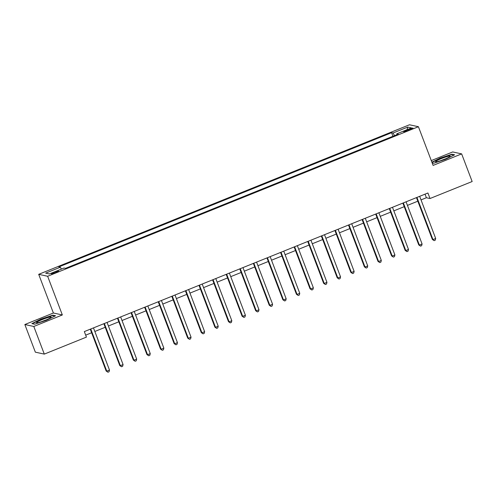 <?xml version="1.0" encoding="UTF-8"?>
<svg xmlns="http://www.w3.org/2000/svg" width="497" height="497" viewBox="0 0 497 497"><rect width="100%" height="100%" fill="white"/><g stroke="black" fill="none" stroke-linecap="round" stroke-linejoin="round"><path stroke-width="0.75" d="M55.739 272.629A3.808 0.441 -20.8 0 0 58.528 271.107A3.808 0.441 -20.8 0 0 54.192 272.294A3.808 0.441 -20.8 0 0 51.402 273.81A3.808 0.441 -20.8 0 0 55.739 272.629M24.85 324.529L33.802 326.467L62.342 314.955L53.39 313.017L24.85 324.529L35.349 352.168L44.295 354.106L86.428 337.109L84.328 331.586L427.917 192.998L430.017 198.52L472.15 181.529L461.651 153.89L452.705 151.952L431.284 160.593M53.39 313.017L38.698 274.332L409.466 124.778L418.412 126.716L47.644 276.27L38.698 274.332M408.782 129.282L406.391 130.245A3.69 0.422 -20.8 0 0 403.688 131.717A3.69 0.422 -20.8 0 0 407.888 130.568L410.28 129.605A3.69 0.422 -20.8 0 0 412.982 128.133A3.69 0.422 -20.8 0 0 408.782 129.282L409.087 130.084M394.543 135.631L393.046 133.016L391.586 132.699L58.87 266.901L60.336 267.218L61.411 269.094M393.046 133.016L407.726 127.095L411.454 127.903L396.774 133.823L396.917 134.675M60.336 267.218L45.656 273.139L49.383 273.946L64.057 268.026L65.523 268.343L398.24 134.14L396.774 133.823M33.802 326.467L44.295 354.106M62.342 314.955L47.644 276.27M418.412 126.716L433.111 165.408L461.651 153.89M421.021 199.9L426.389 197.738L430.017 198.52M85.689 335.158L91.634 332.76M94.834 331.474L105.227 327.281M108.427 325.989L118.814 321.801M122.013 320.509L132.407 316.316M135.606 315.023L146 310.836M149.199 309.544L159.587 305.351M162.786 304.065L173.18 299.871M176.379 298.579L186.773 294.386M189.972 293.1L200.366 288.906M203.565 287.614L213.952 283.427M217.152 282.134L227.545 277.941M230.745 276.649L241.138 272.462M244.338 271.169L254.731 266.976M257.931 265.684L268.318 261.497M271.517 260.204L281.911 256.011M285.11 254.725L295.504 250.531M298.703 249.239L309.091 245.052M312.29 243.76L322.683 239.566M325.883 238.274L336.276 234.087M339.476 232.795L349.869 228.601M353.069 227.309L363.456 223.122M366.656 221.83L377.049 217.636M380.248 216.35L390.642 212.157M393.841 210.865L404.235 206.671M407.434 205.385L417.822 201.192M425.028 194.159L426.389 197.738M391.586 132.699L392.941 136.277M407.037 129.686L407.726 127.095M432.179 162.948L433.626 163.258L445.467 159.32L454.612 154.797L451.916 154.213L440.075 158.152L431.893 162.196M34.585 324.212L46.426 320.273L55.571 315.75L52.875 315.166L41.034 319.105L31.889 323.628L34.585 324.212M452.084 154.654L451.916 154.213M53.042 315.607L52.875 315.166M416.467 197.613L432.359 239.455L432.962 239.585L416.946 197.421M435.683 238.485L435.229 240.213L434.142 240.654L432.962 239.585L435.683 238.485L419.667 196.327M434.142 240.654L432.359 239.455M402.874 203.099L418.766 244.934L419.369 245.064L403.353 202.906M422.09 243.971L421.636 245.698L420.549 246.133L419.369 245.064L422.09 243.971L406.074 201.807M420.549 246.133L418.766 244.934M389.281 208.578L405.173 250.42L405.782 250.55L389.766 208.386M408.497 249.451L408.049 251.178L406.962 251.619L405.782 250.55L408.497 249.451L392.481 207.286M406.962 251.619L405.173 250.42M375.689 214.064L391.586 255.899L392.189 256.03L376.173 213.865M394.904 254.936L394.456 256.663L393.369 257.098L392.189 256.03L394.904 254.936L378.888 212.772M393.369 257.098L391.586 255.899M362.102 219.544L377.993 261.379L378.596 261.515L362.58 219.351M381.317 260.416L380.864 262.143L379.776 262.584L378.596 261.515L381.317 260.416L365.301 218.251M379.776 262.584L377.993 261.379M437.522 161.593A7.735 0.888 -20.8 0 0 444.939 159.09A7.735 0.888 -20.8 0 0 450.002 156.431A7.735 0.888 -20.8 0 0 448.188 156.319A7.735 0.888 -20.8 0 0 439.423 159.4A7.735 0.888 -20.8 0 0 435.832 161.817A7.735 0.888 -20.8 0 0 437.522 161.593M431.999 162.469L440.243 158.388L451.717 154.573L454.041 155.076M445.3 158.934A5.299 0.609 -20.8 0 0 441.013 160.568M42.245 319.571A7.735 0.888 -20.8 0 0 36.79 322.77A7.735 0.888 -20.8 0 0 45.389 320.248A7.735 0.888 -20.8 0 0 50.967 317.384A7.735 0.888 -20.8 0 0 42.245 319.571M46.264 319.888A5.299 0.609 -20.8 0 0 43.239 320.987A5.299 0.609 -20.8 0 0 41.972 321.522M32.342 323.727L41.201 319.347L52.676 315.527L54.999 316.03M348.509 225.023L364.4 266.864L365.003 266.995L348.987 224.83M367.724 265.895L367.271 267.622L366.183 268.063L365.003 266.995L367.724 265.895L351.708 223.737M366.183 268.063L364.4 266.864M334.916 230.509L350.807 272.344L351.416 272.474L335.4 230.316M354.131 271.381L353.684 273.108L352.597 273.543L351.416 272.474L354.131 271.381L338.115 229.216M352.597 273.543L350.807 272.344M321.323 235.988L337.221 277.829L337.823 277.96L321.808 235.795M340.544 276.86L340.091 278.587L339.004 279.028L337.823 277.96L340.544 276.86L324.522 234.702M339.004 279.028L337.221 277.829M307.736 241.474L323.628 283.309L324.23 283.439L308.215 241.281M326.951 282.346L326.498 284.073L325.411 284.508L324.23 283.439L326.951 282.346L310.936 240.181M325.411 284.508L323.628 283.309M294.143 246.953L310.035 288.794L310.644 288.925L294.622 246.76M313.358 287.825L312.905 289.552L311.818 289.993L310.644 288.925L313.358 287.825L297.343 245.661M311.818 289.993L310.035 288.794M280.55 252.439L296.442 294.274L297.051 294.404L281.035 252.24M299.766 293.311L299.318 295.038L298.231 295.473L297.051 294.404L299.766 293.311L283.75 251.147M298.231 295.473L296.442 294.274M266.964 257.918L282.855 299.753L283.458 299.89L267.442 257.726M286.179 298.79L285.725 300.517L284.638 300.958L283.458 299.89L286.179 298.79L270.163 256.626M284.638 300.958L282.855 299.753M253.371 263.398L269.262 305.239L269.865 305.369L253.849 263.205M272.586 304.27L272.132 305.997L271.045 306.438L269.865 305.369L272.586 304.27L256.57 262.112M271.045 306.438L269.262 305.239M239.778 268.883L255.669 310.718L256.278 310.849L240.262 268.691M258.993 309.755L258.546 311.482L257.458 311.917L256.278 310.849L258.993 309.755L242.977 267.591M257.458 311.917L255.669 310.718M226.185 274.363L242.082 316.204L242.685 316.334L226.669 274.17M245.4 315.235L244.953 316.962L243.865 317.403L242.685 316.334L245.4 315.235L229.384 273.077M243.865 317.403L242.082 316.204M212.598 279.848L228.49 321.683L229.092 321.814L213.076 279.656M231.813 320.72L231.36 322.447L230.273 322.882L229.092 321.814L231.813 320.72L215.797 278.556M230.273 322.882L228.49 321.683M199.005 285.328L214.897 327.169L215.499 327.299L199.483 285.135M218.22 326.2L217.767 327.927L216.68 328.368L215.499 327.299L218.22 326.2L202.204 284.035M216.68 328.368L214.897 327.169M185.412 290.813L201.304 332.648L201.912 332.779L185.897 290.615M204.627 331.685L204.18 333.412L203.093 333.847L201.912 332.779L204.627 331.685L188.612 289.521M203.093 333.847L201.304 332.648M171.819 296.293L187.717 338.128L188.32 338.264L172.304 296.1M191.041 337.165L190.587 338.892L189.5 339.333L188.32 338.264L191.041 337.165L175.025 295.001M189.5 339.333L187.717 338.128M158.232 301.778L174.124 343.613L174.727 343.744L158.711 301.58M177.448 342.644L176.994 344.371L175.907 344.812L174.727 343.744L177.448 342.644L161.432 300.486M175.907 344.812L174.124 343.613M144.639 307.258L160.531 349.093L161.14 349.223L145.124 307.065M163.855 348.13L163.401 349.857L162.314 350.292L161.14 349.223L163.855 348.13L147.839 305.966M162.314 350.292L160.531 349.093M131.046 312.737L146.938 354.578L147.547 354.709L131.531 312.545M150.262 353.609L149.814 355.336L148.727 355.777L147.547 354.709L150.262 353.609L134.246 311.451M148.727 355.777L146.938 354.578M117.46 318.223L133.351 360.058L133.954 360.188L117.938 318.03M136.675 359.095L136.221 360.822L135.134 361.257L133.954 360.188L136.675 359.095L120.659 316.931M135.134 361.257L133.351 360.058M103.867 323.702L119.758 365.543L120.361 365.674L104.345 323.51M123.082 364.574L122.629 366.301L121.541 366.743L120.361 365.674L123.082 364.574L107.066 322.416M121.541 366.743L119.758 365.543M90.274 329.188L106.165 371.023L106.774 371.153L90.758 328.989M109.489 370.06L109.042 371.787L107.955 372.222L106.774 371.153L109.489 370.06L93.473 327.896M107.955 372.222L106.165 371.023M406.689 131.028L406.391 130.245"/></g></svg>
